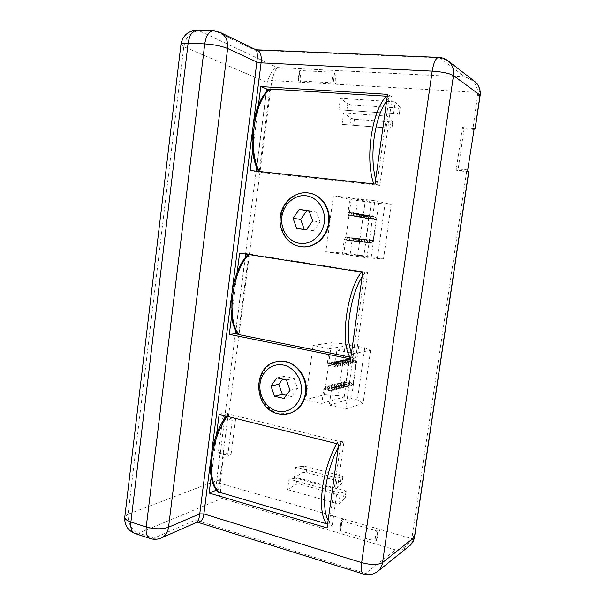 <?xml version="1.0" encoding="UTF-8"?>
<svg xmlns="http://www.w3.org/2000/svg" width="605" height="605" viewBox="0 0 605 605"><rect width="100%" height="100%" fill="white"/><g stroke="black" fill="none" stroke-linecap="round" stroke-linejoin="round"><path stroke-width="0.45" stroke-dasharray="3.02 2.27" d="M357.464 213.875L353.675 212.741L349.728 212.907L348.661 215.433L352.639 215.123L356.405 216.416L357.464 213.875L358.122 216.719L359.173 214.193L359.824 217.021L360.867 214.503L361.51 217.324L362.546 214.813L363.181 217.618L364.21 215.115L364.838 217.913L365.859 215.418L366.486 218.201L367.5 215.72L368.112 218.488L369.118 216.023L369.723 218.776L370.721 216.318L371.326 219.055L372.317 216.613L372.907 219.335L374.208 216.961L374.48 219.615L375.508 217.195L376.038 219.887L373.164 240.382L371.924 242.802L371.599 240.2L370.298 242.62L370.018 240.011L368.71 242.446L368.422 239.822L367.106 242.265L366.819 239.625L365.488 242.083L365.193 239.436L363.855 241.902L363.56 239.24L362.206 241.713L361.903 239.043L360.542 241.531L360.24 238.846L358.871 241.342L358.561 238.642L357.177 241.153L356.859 238.446L355.468 240.964L355.15 238.241L353.751 240.767L353.426 238.03L352.027 240.578L349.993 255.325L366.917 257.828L374.896 200.694L357.812 198.69L355.755 213.557L352.647 212.529L347.996 212.589L350.023 197.774L333.378 195.816L325.8 251.748L342.286 254.183L344.298 239.497L348.412 240.722L352.027 240.578M359.173 214.193L355.4 213.058L351.467 213.225L350.408 215.743L354.371 215.433L358.122 216.719M360.867 214.503L357.109 213.376L353.184 213.535L352.14 216.046L356.08 215.743L359.824 217.021M362.546 214.813L358.803 213.686L354.893 213.852L353.849 216.348L357.782 216.046L361.51 217.324M364.21 215.115L360.482 213.996L356.587 214.162L355.551 216.65L359.468 216.348L363.181 217.618M365.859 215.418L362.145 214.306L358.266 214.465L357.237 216.945L361.14 216.643L364.838 217.913M369.118 216.023L365.428 214.919L361.571 215.07L360.557 217.528L364.437 217.233L368.112 218.488M372.317 216.613L368.649 215.516L364.823 215.667L363.824 218.102L367.674 217.808L371.326 219.055M373.898 216.9L370.237 215.811L366.426 215.962L365.435 218.39L369.269 218.095L372.907 219.335M375.463 217.187L371.818 216.098L368.022 216.25L367.031 218.67L370.857 218.375L374.48 219.615M373.164 240.382L369.36 240.624L365.775 239.361L368.619 218.949L368.022 216.25M371.924 242.802L368.127 242.9L364.512 241.766L365.775 239.361M370.615 242.658L366.804 242.756L363.189 241.622L364.18 239.172L367.779 240.442L371.599 240.2M369.027 242.476L365.208 242.575L361.571 241.44L362.569 238.975L366.184 240.253L370.018 240.011M367.424 242.302L363.59 242.401L359.945 241.251L360.951 238.786L364.573 240.064L368.422 239.822M365.813 242.121L361.964 242.219L358.304 241.07L359.317 238.589L362.955 239.875L366.819 239.625M354.091 240.805L350.151 240.911L346.4 239.731L347.459 237.175L351.187 238.499L355.15 238.241M331.638 390.739L327.781 390.535L324.114 389.075L325.195 386.315L328.84 387.918L332.72 387.971L331.298 390.83L329.317 405.146L345.803 408.935L353.547 353.501L336.902 350.182L334.913 364.611L327.35 363.045L329.317 348.669L313.095 345.432L305.737 399.731L321.807 403.422L323.766 389.159L331.298 390.83M333.438 390.263L329.596 390.059L325.936 388.607L327.018 385.861L330.648 387.45L334.512 387.502L333.083 390.361L332.72 387.971M335.223 389.794L331.396 389.59L327.751 388.138L328.825 385.408L332.44 386.996L336.289 387.049L334.868 389.885L334.512 387.502M336.993 389.325L333.173 389.121L329.543 387.684L330.61 384.962L334.217 386.542L338.051 386.587L336.637 389.416L336.289 387.049M338.747 388.856L334.943 388.66L331.328 387.23L332.379 384.523L335.979 386.088L339.798 386.141L338.399 388.955L338.051 386.587M340.486 388.395L336.698 388.198L333.09 386.776L334.141 384.084L337.719 385.642L341.53 385.695L340.139 388.493L339.798 386.141M343.92 387.487L340.154 387.298L336.569 385.884L337.605 383.215L341.167 384.757L344.948 384.81L343.92 387.487L343.247 385.249L341.863 388.032L341.53 385.695M345.614 387.041L341.863 386.852L338.293 385.445L339.322 382.791L342.869 384.326L346.635 384.372L345.274 387.132L344.948 384.81M347.293 386.595L343.549 386.406L339.995 385.007L341.016 382.368L344.548 383.895L348.306 383.941L346.96 386.686L346.635 384.372M348.956 386.156L345.228 385.967L341.689 384.576L342.702 381.944L346.219 383.464L349.962 383.51L348.624 386.247L348.306 383.941M350.605 385.718L346.892 385.536L343.36 384.145L344.366 381.528L347.875 383.041L351.611 383.086L350.28 385.808L349.962 383.51M355.4 360.482L351.853 359.136L348.14 359.007L348.79 361.268L346.022 381.112L349.524 382.625L353.237 382.662L356.027 362.743L355.453 360.467L354.409 363.083L353.774 360.807L352.768 363.423L352.133 361.14L351.119 363.764L350.476 361.472L349.456 364.112L348.805 361.813L347.777 364.46L347.119 362.153L346.09 364.815L342.49 363.287L338.694 363.287L338.006 360.973L341.787 361.117L345.757 362.425L346.09 364.815M351.611 383.086L351.966 385.362L348.261 385.173L344.737 383.797L346.022 381.112M348.14 359.007L347.141 361.593L350.87 361.593L354.409 363.083M353.774 360.807L350.212 359.461L346.491 359.325L345.478 361.926L349.221 361.926L352.768 363.423M352.133 361.14L348.556 359.786L344.82 359.65L343.806 362.266L347.565 362.266L351.119 363.764M348.805 361.813L345.198 360.444L341.447 360.308L340.418 362.94L344.192 362.947L347.777 364.46M338.006 360.973L336.962 363.635L340.774 363.635L344.381 365.163L345.417 362.493M343.7 362.841L340.063 361.457L336.267 361.314L335.215 363.983L339.034 363.991L342.657 365.526L344.048 362.773L344.381 365.163M335.215 363.983L334.86 361.586L333.453 364.339L332.735 361.994L331.676 364.694L330.95 362.342L329.876 365.057L329.513 362.622L337.046 364.18L333 362.841L329.15 362.697L328.069 365.42L331.941 365.428L335.616 366.993L335.253 364.543L327.35 363.045M302.515 246.825C289.175 245.993 278.943 231.397 281.143 216.764C282.777 201.79 296.964 190.129 310.304 193.29M289.712 413.359C273.808 418.615 256.497 400.555 259.484 382.489C261.541 370.903 267.735 363.892 278.073 361.465M366.486 218.201L362.796 216.938L358.901 217.24L358.266 214.465M360.557 217.528L359.922 214.767L363.794 214.616L367.5 215.72M359.922 214.767L358.901 217.24M365.193 239.436L361.314 239.686L357.668 238.393L358.304 241.07M347.459 237.175L347.799 239.89L349.198 237.379L349.531 240.079L350.923 237.591L351.248 240.276L352.632 237.788L352.949 240.465L354.326 237.992L354.976 240.699L356.005 238.196L356.315 240.843L360.323 242.038L363.855 241.902M356.647 240.881L357.668 238.393M340.418 362.94L340.078 360.572L343.504 360.777L347.119 362.153M339.73 360.64L338.694 363.287M338.346 447.087L340.849 442.852L340.691 441.272L338.24 441.158L228.871 414.054L225.438 412.739L225.045 415.809M386.625 100.967L388.977 98.282L388.811 96.664L386.323 96.187M413.563 540.673L411.839 538.631L343.587 518.946L339.844 530.131L340.464 530.903L374.843 541.059L376.408 540.507L379.91 529.42L377.8 530.88L376.318 530.857L341.87 520.882L341.303 520.308L343.587 518.946L220.205 483.35L216.575 483.909C217.482 491.336 219.282 496.161 221.974 498.391C220.938 495.661 220.349 490.647 220.205 483.35L223.842 452.623L231.019 454.567L235.678 418.426L228.448 416.626L224.826 416.429L223.434 416.784L222.738 417.972L218.39 452.086L218.647 452.941L223.842 452.623M228.448 416.626L271.789 80.541C273.853 73.22 275.691 68.887 277.309 67.541C274.133 68.093 271.116 71.965 268.265 79.149L271.789 80.541L335.556 84.224C336.077 79.883 335.745 76.177 334.55 73.092L333.128 72.214L299.846 70.505L299.278 71.269C300.587 74.294 300.995 77.939 300.503 82.197L298 81.047L298.492 80.866L331.721 82.764L335.556 84.224L477.98 92.444L472.913 129.16L473.753 129.205M474.131 128.411L462.447 127.526L464.141 128.494L472.913 129.16M464.141 128.494L457.909 170.799L456.178 170.096L467.869 171.23M468.822 171.676L457.909 170.799M395.209 101.905L340.403 98.343L338.868 109.755L393.56 113.649L395.209 101.905L400.102 107.38L398.324 108.045L351.278 104.839L347.746 103.833L340.403 98.343M387.745 116.183L343.61 112.976L342.067 124.388L386.111 127.859L387.745 116.183L392.751 121.371L391.019 121.983L354.439 119.215L350.908 118.225L343.61 112.976M287.602 489.627L338.777 504.018L340.305 493.158L289.031 479.047L287.602 489.627L296.102 484.333L299.656 484.144L343.685 496.312L345.274 497.537L345.084 497.907L338.777 504.018M294.204 477.716L335.616 489.052L337.136 478.184L295.648 467.075L294.204 477.716L302.629 472.588L306.19 472.414L340.585 481.671L342.165 482.843L341.969 483.198L335.616 489.052M466.614 171.646L411.839 538.631C408.458 545.695 403.051 549.453 395.625 549.915L221.974 498.391L138.719 533.156L153.851 538.185L195.423 520.013C195.891 521.623 196.474 522.327 197.162 522.115L197.185 522.1M462.447 127.526L456.178 170.096M480.264 91.408L477.98 92.444C476.778 84.087 472.46 78.937 465.026 77.001L474.01 80.888M235.678 418.426L232.933 419.167L232.252 420.354L227.843 454.65L228.1 455.505L231.019 454.567M325.8 251.748L343.837 253.147L351.18 199.695L333.378 195.816M351.18 199.695L371.296 202.501L350.023 197.774M371.296 202.501L363.87 255.802L342.286 254.183M348.661 215.433L347.996 212.589M350.408 215.743L349.728 212.907M352.14 216.046L351.467 213.225M353.849 216.348L353.184 213.535M355.551 216.65L354.893 213.852M357.237 216.945L356.587 214.162M363.824 218.102L363.529 215.433L362.198 217.815L361.571 215.07M365.435 218.39L364.823 215.667M367.031 218.67L366.426 215.962M364.18 239.172L364.512 241.766M362.569 238.975L363.189 241.622M360.951 238.786L361.571 241.44M359.317 238.589L359.945 241.251M344.298 239.497L345.705 236.963L346.4 239.731M355.755 213.557L352.98 212.589L348.329 212.65M349.993 255.325L371.243 256.883L378.738 203.386L357.812 198.69M356.088 213.618L356.405 216.416M378.738 203.386L391.201 204.437L374.896 200.694M391.201 204.437L383.487 258.985L366.917 257.828M371.243 256.883L383.487 258.985M344.638 239.535L348.404 240.722L352.36 240.609M343.837 253.147L363.87 255.802M313.095 345.432L331.532 342.74L324.393 394.702L305.737 399.731M321.807 403.422L344.2 396.948L338.248 395.625L345.417 343.958L331.532 342.74M329.317 348.669L351.422 345.137L345.417 343.958M344.2 396.948L351.422 345.137M328.069 365.42L327.691 362.977M336.962 363.635L336.267 361.314M343.806 362.266L343.481 359.914L342.12 362.599L341.447 360.308M345.478 361.926L344.82 359.65M347.141 361.593L346.491 359.325M344.366 381.528L344.737 383.797M342.702 381.944L343.36 384.145M341.016 382.368L341.689 384.576M339.322 382.791L339.995 385.007M337.605 383.215L338.293 385.445M334.141 384.084L334.489 386.413L335.881 383.646L336.569 385.884M332.379 384.523L333.09 386.776M330.61 384.962L331.328 387.23M328.825 385.408L329.543 387.684M327.018 385.861L327.751 388.138M325.195 386.315L325.936 388.607M336.902 350.182L358.674 346.552L351.392 398.559L329.317 405.146M351.966 385.362L353.237 382.662M337.046 364.18L337.401 366.622L338.467 363.892L339.171 366.252L340.222 363.537L340.918 365.889L342.317 363.121L342.657 365.526M336.69 364.255L335.616 366.993M353.547 353.501L370.57 350.393L364.762 347.739L358.674 346.552M345.803 408.935L363.076 403.391L370.57 350.393M363.076 403.391L357.426 399.905L351.392 398.559M338.248 395.625L324.393 394.702M338.868 109.755L393.56 113.649M342.067 124.388L386.111 127.859M340.305 493.158L345.984 491.479L344.495 490.579L300.42 478.532L296.949 478.071L289.031 479.047M337.136 478.184L342.869 476.778L341.394 475.931L306.962 466.78L303.491 466.296L295.648 467.075M409.479 545.869C405.161 548.985 400.548 550.331 395.625 549.915L365.579 573.396L363.522 574.069M357.774 254.902L365.148 201.775M370.721 216.318L367.046 215.214L363.204 215.372M362.198 217.815L366.063 217.52L369.723 218.776M368.619 218.949C371.22 218.254 373.693 218.571 376.038 219.887M362.539 241.75L358.659 241.856L354.976 240.699M356.005 238.196L359.665 239.489L363.56 239.24M360.875 241.569L356.988 241.667L353.29 240.503M354.326 237.992L358.001 239.3L361.903 239.043M359.204 241.38L355.301 241.486L351.596 240.314M352.632 237.788L356.322 239.096L360.24 238.846M357.517 241.191L353.6 241.297L349.879 240.124M350.923 237.591L354.621 238.899L358.561 238.642M355.816 241.002L351.883 241.108L348.147 239.928M349.198 237.379L352.912 238.703L356.859 238.446M345.705 236.963L349.448 238.294L353.426 238.03M377.422 257.791L384.977 204.127M342.211 387.941L338.429 387.745L334.837 386.33M335.881 383.646L339.45 385.204L343.247 385.249M348.79 361.268C351.331 360.777 353.743 361.268 356.027 362.743M350.476 361.472L346.884 360.111L343.141 359.975M342.12 362.599L345.886 362.607L349.456 364.112M341.969 363.189L334.512 361.654M333.453 364.339C336.07 363.832 338.558 364.354 340.918 365.889M340.222 363.537L332.735 361.994M331.676 364.694C334.3 364.187 336.803 364.709 339.171 366.252M338.467 363.892L330.95 362.342M329.876 365.057C332.516 364.55 335.026 365.072 337.401 366.622M364.762 347.739L357.426 399.905M351.921 385.37L344.691 383.804M197.964 522.024L195.423 520.013L365.579 573.396C370.131 574.72 374.177 574.039 377.709 571.362M255.93 49.784L254.637 50.17L256.27 49.882M357.805 213.936L354.712 212.907L350.076 212.968M359.514 214.253L356.428 213.225L351.815 213.285M361.208 214.563L358.13 213.542L353.532 213.603M362.879 214.873L359.816 213.86L355.233 213.913M364.543 215.176L361.495 214.17L356.92 214.223M366.191 215.478L363.151 214.473L358.599 214.525M369.443 216.083L366.418 215.077L361.903 215.13M360.255 214.828L364.792 214.775L367.825 215.781M371.046 216.378L368.037 215.38L363.529 215.433M372.635 216.666L369.632 215.675L365.148 215.728M374.208 216.961L371.22 215.97L366.751 216.015M375.508 217.195L372.529 216.212L368.067 216.257M371.878 242.802L368.407 242.938L364.467 241.766M370.298 242.62L366.819 242.764L362.864 241.584M368.71 242.446L365.216 242.582L361.245 241.403M367.106 242.265L363.597 242.408L359.62 241.221M365.488 242.083L361.971 242.227L357.971 241.032M362.206 241.713L358.667 241.856L354.643 240.661M356.315 240.843L360.323 242.045L364.18 241.94M360.542 241.531L356.995 241.675L352.949 240.465M358.871 241.342L355.301 241.486L351.248 240.276M357.177 241.153L353.6 241.297L349.531 240.079M355.468 240.964L351.883 241.108L347.799 239.89M353.751 240.767L350.144 240.919L346.045 239.693M325.573 388.697L333.083 390.361M327.388 388.236L334.868 389.885M329.188 387.775L336.637 389.416M330.973 387.321L338.399 388.955M332.735 386.867L340.139 388.493M334.489 386.413L341.863 388.032M336.229 385.975L343.579 387.578M337.945 385.536L345.274 387.132M339.655 385.098L346.96 386.686M341.349 384.667L348.624 386.247M343.027 384.236L350.28 385.808M348.193 358.999L355.453 360.467M346.824 359.264L354.099 360.739M345.16 359.582L352.458 361.072M343.481 359.914L350.809 361.404M341.787 360.24L349.138 361.745M340.078 360.572L347.459 362.085M345.757 362.425L338.354 360.905M336.614 361.245L344.048 362.773M334.86 361.586L342.317 363.121M333.098 361.926L340.577 363.469M331.313 362.274L338.815 363.824M252.64 150.653L258.403 105.262M211.183 476.876L216.598 434.299M231.579 316.392L237.16 272.469M266.366 92.172L256.762 167.373M256.278 171.17L256.187 171.911L250.115 170.497M256.187 171.911L376.469 185.039L377.074 183.519L388.977 98.282M376.469 185.039L379.857 185.41L375.032 184.079M379.857 185.41L392.244 96.883L387.555 94.335M392.244 96.883L388.811 96.664M224.735 418.229L215.713 488.885M219.131 414.334L225.438 412.739M217.543 491.109L218.42 491.933M326.715 523.817L329.158 523.847L332.349 524.785L327.071 527.938M332.349 524.785L343.927 442.073L338.755 444.161M343.927 442.073L340.691 441.272M239.618 253.094L245.774 253.472L245.698 254.04M245.214 257.851L235.92 330.655M349.955 357.101L355.702 357.963L350.643 358.954M355.702 357.963L367.674 272.424L362.735 272.273M367.674 272.424L245.774 253.472M269.785 89.215L259.159 172.236M228.289 413.449L218.322 491.343M329.158 523.847L340.849 442.852M248.708 253.926L238.415 334.323M352.412 357.305L353.002 355.869L364.505 273.498L364.339 271.902M259.008 170.731C253.487 161.422 251.506 146.939 253.064 127.292C256.422 108.174 261.814 95.976 269.248 90.689M377.074 183.519L375.69 179.382M218.178 489.868C212.264 485.301 209.988 474.101 211.342 456.276C214.586 437.793 220.061 423.954 227.782 414.765M329.725 522.493L328.137 520.338M238.264 332.833C232.675 325.18 230.414 313.594 231.481 298.053C232.683 281.567 240.019 263.039 248.186 255.318M353.002 355.869L351.505 352.753M362.077 276.992L364.505 273.498M309.004 210.699L316.415 211.962L320.022 221.99L312.664 220.908M276.909 377.868L284.698 376.272L294.098 378.329L286.43 379.978M306.463 229.787L313.897 230.717L320.022 221.99M313.897 230.717L306.516 229.703M309.125 211.032L316.415 211.962M289.992 390.301L297.615 388.478L294.098 378.329M297.615 388.478L291.671 396.487L286.324 395.254M282.603 379.131L284.698 376.272M283.972 398.438L291.671 396.487M300.67 246.628C287.889 245.017 278.489 230.807 280.591 216.681C282.18 202.493 294.983 191.074 307.824 192.851M289.167 413.517L278.444 413.737C266.026 411.007 256.883 396.245 258.917 382.602C260.974 371.009 267.176 363.991 277.521 361.556M228.871 414.054L227.155 416.338M336.728 443.662L338.24 441.158M412.602 535.917L414.538 537.202M477.897 95.537L480.158 95.287M277.309 67.541L465.026 77.001L439.85 57.823L254.637 50.17L215.705 31.301L199.226 30.779L277.309 67.541M268.265 79.149L267.448 82.582L183.776 46.706L128.079 514.182L216.628 480.62L220.22 452.472M271.131 83.286L267.448 82.582L224.826 416.429M220.243 480.725L216.628 480.62L216.575 483.909M346.831 110.579L347.746 103.833M400.102 107.38L399.118 114.315M349.993 124.97L350.908 118.225M392.751 121.371L391.783 128.268M345.984 491.479L345.084 497.907M296.102 484.333L296.949 478.071M342.869 476.778L341.969 483.198M302.629 472.588L303.491 466.296M376.408 540.507L377.8 530.88M376.318 530.857L374.843 541.059M340.464 530.903L341.87 520.882M341.303 520.308L339.972 529.768M467.718 169.876L456.011 168.742M461.925 128.555L473.707 129.455M334.55 73.092L333.211 83.059M298 81.047L299.278 71.269M298.492 80.866L299.846 70.505M333.128 72.214L331.721 82.764M218.39 452.086L227.843 454.65M232.252 420.354L222.738 417.972M351.278 104.839L350.454 110.881M398.324 108.045L397.455 114.232M354.439 119.215L353.607 125.25M391.019 121.983L390.149 128.131M343.685 496.312L344.495 490.579M299.656 484.144L300.42 478.532M340.585 481.671L341.394 475.931M306.19 472.414L306.962 466.78M161.459 537.905L150.312 538.579M135.119 533.519L138.719 533.156C131.277 529.746 127.738 523.423 128.079 514.182L124.796 516.897M438.791 57.392L447.934 60.734M180.925 44.596L183.776 46.706C185.735 36.837 190.885 31.528 199.226 30.779L197.238 30.258M213.762 30.772L220.28 32.428M218.821 452.933L228.266 455.497M232.933 419.167L223.434 416.784M253.624 121.673L252.224 132.692M232.38 289.19L231.027 299.853M211.818 451.33L210.51 461.653M259.484 171.518L259.84 172.198M373.996 184.654L373.724 183.935M249.358 254.108L248.942 254.546M361.518 272.084L361.873 271.607M399.27 114.337L400.208 107.66M391.934 128.275L392.872 121.643M346.151 491.351L345.274 497.537M343.035 476.657L342.165 482.843M339.844 530.131L341.212 520.436M474.176 128.404L462.394 127.511M299.203 70.853L297.887 80.934M218.647 452.941L228.1 455.505M259.091 172.191L258.668 171.427M226.217 416.104L228.244 413.502M248.156 254.425L248.625 253.949"/><path stroke-width="0.91" d="M307.824 192.851L310.304 193.29C322.336 195.551 331.109 209.368 329.014 223.094C327.35 237.16 314.834 248.171 302.515 246.825L300.67 246.628M277.521 361.556L278.073 361.465C293.183 358.228 308.875 375.629 305.994 393C304.141 403.512 298.711 410.303 289.712 413.359L289.167 413.517C298.182 410.455 303.612 403.664 305.464 393.129C307.65 379.085 297.902 364.036 285.363 361.729L277.521 361.556C252.141 364.732 252.799 408.836 278.088 413.744C281.824 414.637 285.515 414.561 289.167 413.517M375.69 179.382C372.604 167.706 372.105 153.746 374.185 137.517C376.575 121.416 380.726 109.233 386.625 100.967M328.137 520.338C324.53 513.524 323.683 502.626 325.603 487.638C327.857 472.482 332.107 458.961 338.346 447.087M413.563 540.673C411.914 543.547 410.561 545.279 409.487 545.861L413.563 540.673L414.538 537.202L382.541 562.567L453.463 75.557L480.06 95.121L475.038 128.903L474.131 128.411M474.222 128.419L467.718 169.876L467.869 171.23L468.822 171.676L414.538 537.202M473.753 129.205L475.038 128.903M480.158 91.242L480.158 95.287L480.158 91.242C479.425 86.817 477.383 83.369 474.025 80.896L474.025 80.896C475.477 82.809 477.829 82.046 480.264 91.408M363.522 574.069L363.295 574.001C361.389 572.905 360.845 569.116 361.661 562.627L203.877 513.917C203.083 519.635 201.2 522.365 198.236 522.107L197.964 522.024M197.162 522.115L197.162 522.115C198.274 521.344 199.136 518.591 199.756 513.849L168.545 527.242C167.767 532.445 165.407 535.992 161.459 537.905L197.162 522.115M256.27 49.882L256.444 49.89C260.286 50.918 261.821 55.244 261.08 62.852L256.86 62.02C257.67 55.214 257.352 51.13 255.923 49.776L220.28 32.428C225.763 35.544 228.206 40.906 227.616 48.506L256.86 62.02L199.756 513.849L203.877 513.917L210.51 461.653M255.93 49.784L438.791 57.392M258.403 105.262L260.785 86.553L387.555 94.335L375.032 184.079L250.115 170.497L252.64 150.653M216.598 434.299L219.131 414.334L338.755 444.161L327.071 527.938L209.126 493.045L211.183 476.876M237.16 272.469L239.618 253.094L362.735 272.273L350.643 358.954L229.295 334.361L231.579 316.392M260.785 86.553L266.767 89.026L266.366 92.172M256.762 167.373L256.278 171.17M269.543 89.2L266.767 89.026M373.724 183.935C369.587 171.722 368.702 156.067 371.069 136.972C374.049 117.574 379.131 103.977 386.323 96.187L269.785 89.018C252.451 100.717 246.159 150.35 258.668 171.427M225.045 415.809L224.735 418.229M215.713 488.885L215.509 490.511L209.126 493.045M226.217 416.104C209.769 437.528 204.664 481.557 218.42 491.941L326.715 523.817C321.724 517.638 320.325 505.546 322.533 487.547C325.074 470.705 329.808 456.072 336.728 443.662M215.509 490.511L217.543 491.109M245.698 254.04L245.214 257.851M235.92 330.655L235.519 333.733L229.295 334.361M248.156 254.425C230.86 270.919 224.863 319.107 238.362 334.482L349.955 357.101C339.98 341.946 346.884 290.264 361.518 272.084M235.519 333.733L238.204 334.278M306.743 210.729L300.708 219.441L293.092 218.314L296.692 228.448L306.463 229.787L312.664 220.908L309.004 210.699L299.203 209.451L309.125 211.032M293.092 218.314L299.203 209.451M278.845 384.266L282.293 394.331L274.481 396.237L283.972 398.438L289.992 390.301L286.43 379.978L276.909 377.868L270.979 385.99L278.845 384.266L282.603 379.131M274.481 396.237L270.979 385.99M351.505 352.753C344.343 336.403 350.023 295.278 362.077 276.992M306.516 229.703L304.255 229.393L300.708 219.441M286.324 395.254L282.293 394.331M296.692 228.448L304.255 229.393M328.507 223.018C326.844 237.099 314.313 248.126 301.986 246.779L300.632 246.621C287.617 244.768 278.292 230.732 280.228 216.635C281.96 202.509 294.635 191.248 307.763 192.844L309.783 193.177C321.822 195.438 330.61 209.277 328.507 223.018M305.994 195.748C317.398 196.98 326.095 209.542 324.257 222.436C322.601 235.36 310.94 245.108 299.672 243.346C288.373 241.773 280.16 229.393 281.877 216.832C283.435 204.256 294.62 194.318 305.994 195.748M283.503 365.065C294.575 367.303 303.022 380.394 301.252 392.849C299.649 405.35 288.328 413.843 277.385 411.098C266.412 408.541 258.418 395.67 260.082 383.525C261.587 371.349 272.447 362.637 283.503 365.065M227.155 416.338C219.328 427.69 214.283 441.302 212.007 457.176C210.2 474.169 212.491 485.83 218.874 492.145M413.419 540.862L414.38 537.467L468.701 171.586M474.01 80.888L447.934 60.734C452.328 64.395 454.173 69.333 453.463 75.557C449.47 73.303 442.376 71.821 432.197 71.11L361.661 562.627C371.099 565.123 378.057 565.1 382.541 562.567C381.959 566.25 380.348 569.184 377.709 571.362L409.479 545.869M150.312 538.579L149.874 538.427C146.864 536.945 145.646 533.141 146.228 527L130.892 521.986C130.332 528.074 131.588 531.863 134.665 533.368L135.119 533.519M197.238 30.258L196.927 30.25C192.352 30.787 189.41 35.12 188.11 43.25L204.74 43.9C206.063 35.687 208.967 31.309 213.459 30.764L213.762 30.772M253.624 121.673L261.08 62.852L432.197 71.11C433.634 62.549 435.781 57.982 438.64 57.384C442.096 57.535 445.197 58.655 447.934 60.734M124.796 516.897L124.751 517.275C124.842 519.045 126.884 520.61 130.892 521.986L188.11 43.25C183.754 43.114 181.364 43.499 180.948 44.392L180.925 44.596M252.224 132.692L232.38 289.19M231.027 299.853L211.818 451.33M168.545 527.242C162.132 529.398 154.691 529.314 146.228 527L204.74 43.9C213.852 44.498 221.475 46.025 227.616 48.506L168.545 527.242M270.503 88.958C253.866 100.4 247.309 150.411 259.484 171.518M248.942 254.546C231.987 271.146 226.119 319.727 239.035 334.716M475.152 129.039L480.158 95.287M377.709 571.362C373.353 574.659 368.551 575.536 363.295 574.001L197.185 522.1M220.28 32.428L213.459 30.764L196.927 30.25C188.087 30.787 182.755 35.498 180.948 44.392L124.751 517.275C124.396 525.034 127.7 530.396 134.665 533.368L149.874 538.427C153.746 539.72 157.602 539.547 161.459 537.905"/></g></svg>
